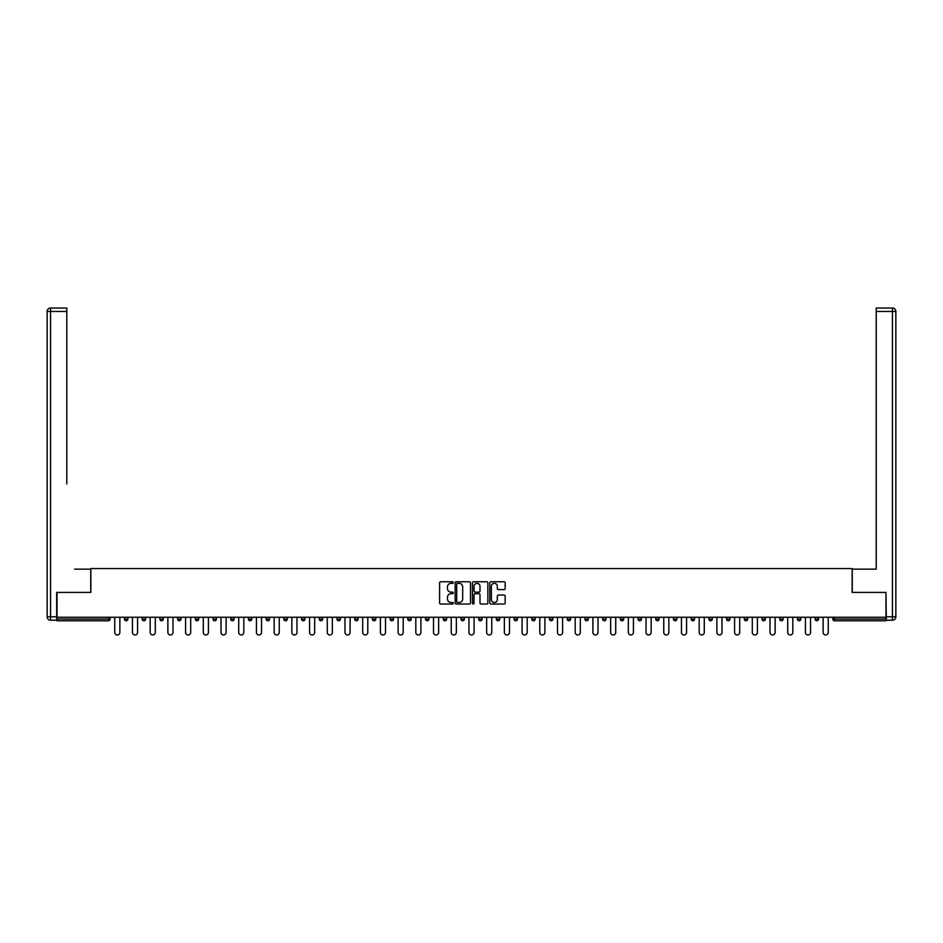 <?xml version="1.0" encoding="UTF-8"?>
<svg xmlns="http://www.w3.org/2000/svg" width="943" height="943" viewBox="0 0 943 943"><rect width="100%" height="100%" fill="white"/><g stroke="black" fill="none" stroke-linecap="round" stroke-linejoin="round"><path stroke-width="1.41" d="M453.335 582.55A0.778 0.778 0 0 0 452.557 581.772L440.723 581.772A1.12 1.12 0 0 0 439.603 582.88L439.603 602.942A1.12 1.12 0 0 0 440.723 604.05L452.557 604.05A0.778 0.778 0 0 0 453.335 603.272A0.778 0.778 0 0 0 452.557 602.494L451.025 602.494A3.572 3.572 0 0 1 447.454 598.935L447.454 597.261A3.572 3.572 0 0 1 451.025 593.689L452.557 593.689A0.778 0.778 0 0 0 453.335 592.911A0.778 0.778 0 0 0 452.557 592.133L451.025 592.133A3.572 3.572 0 0 1 447.454 588.562L447.454 586.9A3.572 3.572 0 0 1 451.025 583.328L452.557 583.328A0.778 0.778 0 0 0 453.335 582.55M504.069 589.623A1.12 1.12 0 0 0 505.177 588.515L505.177 582.88A1.12 1.12 0 0 0 504.069 581.772L490.914 581.772A1.12 1.12 0 0 0 489.806 582.88L489.806 602.942A1.12 1.12 0 0 0 490.914 604.05L504.069 604.05A1.12 1.12 0 0 0 505.177 602.942L505.177 596.141A1.12 1.12 0 0 0 504.069 595.033L498.434 595.033A1.12 1.12 0 0 0 497.326 596.141L497.326 599.512A2.982 2.982 0 0 1 494.344 602.494A2.982 2.982 0 0 1 491.362 599.512L491.362 586.31A2.982 2.982 0 0 1 494.344 583.328A2.982 2.982 0 0 1 497.326 586.31L497.326 588.515A1.12 1.12 0 0 0 498.434 589.623L504.069 589.623M59.527 308.031L50.557 308.031L66.788 308.031L59.527 308.031L66.788 308.031L66.788 311.438L50.557 311.438L50.557 616.805L56.686 616.805L56.686 592.404L90.858 592.404L90.858 568.558L852.142 568.558L852.142 592.404L885.972 592.404L885.972 617.264L57.028 617.264L57.028 619.08L108.457 619.08L108.457 617.264M57.028 592.404L57.028 617.264M470.522 582.88A1.12 1.12 0 0 0 469.414 581.772L456.259 581.772A1.12 1.12 0 0 0 455.151 582.88L455.151 602.942A1.12 1.12 0 0 0 456.259 604.05L469.414 604.05A1.12 1.12 0 0 0 470.522 602.942L470.522 582.88M473.586 581.772L486.741 581.772A1.12 1.12 0 0 1 487.849 582.88L487.849 602.942A1.12 1.12 0 0 1 486.741 604.05L481.107 604.05A1.12 1.12 0 0 1 479.999 602.942L479.999 594.809A1.12 1.12 0 0 0 478.879 593.689L475.154 593.689A1.12 1.12 0 0 0 474.034 594.809L474.034 603.272A0.778 0.778 0 0 1 473.256 604.05A0.778 0.778 0 0 1 472.478 603.272L472.478 582.88A1.12 1.12 0 0 1 473.586 581.772M110.154 617.264L110.154 619.08A1.697 1.697 0 0 1 108.457 620.789L57.028 620.789L57.028 619.08M885.972 617.264L885.972 620.789L834.543 620.789A1.697 1.697 0 0 1 832.846 619.08L832.846 617.264M124.464 617.264L124.464 619.08L124.464 617.264M108.457 620.789A1.697 1.697 0 0 0 110.154 619.08A1.697 1.697 0 0 1 108.457 620.789L108.457 619.08L110.154 619.08M126.162 620.789A1.697 1.697 0 0 1 124.464 619.08A1.697 1.697 0 0 0 126.162 620.789A1.697 1.697 0 0 0 127.871 619.08L127.871 617.264L127.871 619.08A1.697 1.697 0 0 1 126.162 620.789A1.697 1.697 0 0 1 124.464 619.08L127.871 619.08A1.697 1.697 0 0 1 126.162 620.789M142.169 617.264L142.169 619.08L142.169 617.264M145.576 617.264L145.576 619.08A1.697 1.697 0 0 1 143.866 620.789A1.697 1.697 0 0 1 142.169 619.08A1.697 1.697 0 0 0 143.866 620.789A1.697 1.697 0 0 0 145.576 619.08A1.697 1.697 0 0 1 143.866 620.789A1.697 1.697 0 0 1 142.169 619.08L145.576 619.08M159.874 617.264L159.874 619.08L159.874 617.264M163.28 617.264L163.28 619.08L163.28 617.264M177.59 619.08A1.697 1.697 0 0 0 179.288 620.789A1.697 1.697 0 0 0 180.997 619.08A1.697 1.697 0 0 1 179.288 620.789A1.697 1.697 0 0 0 180.997 619.08L180.997 617.264L180.997 619.08L177.59 619.08A1.697 1.697 0 0 0 179.288 620.789A1.697 1.697 0 0 1 177.59 619.08L177.59 617.264M195.295 617.264L195.295 619.08L195.295 617.264M198.702 617.264L198.702 619.08L198.702 617.264M216.418 617.264L216.418 619.08A1.697 1.697 0 0 1 214.709 620.789A1.697 1.697 0 0 1 213.012 619.08L213.012 617.264M232.414 620.789A1.697 1.697 0 0 0 234.123 619.08L234.123 617.264L234.123 619.08A1.697 1.697 0 0 1 232.414 620.789A1.697 1.697 0 0 1 230.717 619.08L230.717 617.264M248.422 617.264L248.422 619.08L248.422 617.264M251.828 617.264L251.828 619.08A1.697 1.697 0 0 1 250.131 620.789A1.697 1.697 0 0 1 248.422 619.08L251.828 619.08A1.697 1.697 0 0 1 250.131 620.789M269.545 617.264L269.545 619.08A1.697 1.697 0 0 1 267.836 620.789A1.697 1.697 0 0 1 266.138 619.08L266.138 617.264M285.552 620.789A1.697 1.697 0 0 0 287.25 619.08L287.25 617.264L287.25 619.08A1.697 1.697 0 0 1 285.552 620.789A1.697 1.697 0 0 1 283.843 619.08L283.843 617.264M304.966 617.264L304.966 619.08A1.697 1.697 0 0 1 303.257 620.789A1.697 1.697 0 0 1 301.56 619.08L301.56 617.264M319.264 617.264L319.264 619.08L319.264 617.264M322.671 617.264L322.671 619.08A1.697 1.697 0 0 1 320.974 620.789A1.697 1.697 0 0 1 319.264 619.08L322.671 619.08A1.697 1.697 0 0 1 320.974 620.789M340.376 617.264L340.376 619.08L336.969 619.08A1.697 1.697 0 0 0 338.678 620.789A1.697 1.697 0 0 1 336.969 619.08L336.969 617.264M356.383 620.789A1.697 1.697 0 0 0 358.092 619.08L358.092 617.264L358.092 619.08A1.697 1.697 0 0 1 356.383 620.789A1.697 1.697 0 0 1 354.686 619.08L354.686 617.264M375.797 617.264L375.797 619.08A1.697 1.697 0 0 1 374.1 620.789A1.697 1.697 0 0 1 372.391 619.08L372.391 617.264M390.107 617.264L390.107 619.08L390.107 617.264M393.514 617.264L393.514 619.08A1.697 1.697 0 0 1 391.805 620.789A1.697 1.697 0 0 1 390.107 619.08L393.514 619.08A1.697 1.697 0 0 1 391.805 620.789M411.219 617.264L411.219 619.08A1.697 1.697 0 0 1 409.521 620.789A1.697 1.697 0 0 1 407.812 619.08L407.812 617.264M425.529 619.08L428.924 619.08A1.697 1.697 0 0 1 427.226 620.789A1.697 1.697 0 0 0 428.924 619.08L428.924 617.264L428.924 619.08A1.697 1.697 0 0 1 427.226 620.789A1.697 1.697 0 0 1 425.529 619.08L425.529 617.264M446.64 617.264L446.64 619.08A1.697 1.697 0 0 1 444.931 620.789A1.697 1.697 0 0 1 443.234 619.08L443.234 617.264M460.938 617.264L460.938 619.08L460.938 617.264M464.345 617.264L464.345 619.08L464.345 617.264M478.655 617.264L478.655 619.08L478.655 617.264M482.062 617.264L482.062 619.08A1.697 1.697 0 0 1 480.352 620.789A1.697 1.697 0 0 1 478.655 619.08L482.062 619.08A1.697 1.697 0 0 1 480.352 620.789M496.36 617.264L496.36 619.08L496.36 617.264M499.766 617.264L499.766 619.08L499.766 617.264M514.076 617.264L514.076 619.08L514.076 617.264M517.471 617.264L517.471 619.08A1.697 1.697 0 0 1 515.774 620.789A1.697 1.697 0 0 1 514.076 619.08A1.697 1.697 0 0 0 515.774 620.789A1.697 1.697 0 0 0 517.471 619.08A1.697 1.697 0 0 1 515.774 620.789A1.697 1.697 0 0 1 514.076 619.08L517.471 619.08M535.188 617.264L535.188 619.08A1.697 1.697 0 0 1 533.479 620.789A1.697 1.697 0 0 1 531.781 619.08L531.781 617.264M552.893 617.264L552.893 619.08L549.486 619.08A1.697 1.697 0 0 0 551.195 620.789A1.697 1.697 0 0 1 549.486 619.08L549.486 617.264M570.609 617.264L570.609 619.08A1.697 1.697 0 0 1 568.9 620.789A1.697 1.697 0 0 1 567.203 619.08L567.203 617.264M584.908 617.264L584.908 619.08L584.908 617.264M588.314 617.264L588.314 619.08A1.697 1.697 0 0 1 586.617 620.789A1.697 1.697 0 0 1 584.908 619.08A1.697 1.697 0 0 0 586.617 620.789A1.697 1.697 0 0 1 584.908 619.08L588.314 619.08A1.697 1.697 0 0 1 586.617 620.789M606.031 617.264L606.031 619.08A1.697 1.697 0 0 1 604.322 620.789A1.697 1.697 0 0 1 602.624 619.08L602.624 617.264M623.736 617.264L623.736 619.08L620.329 619.08A1.697 1.697 0 0 0 622.026 620.789A1.697 1.697 0 0 1 620.329 619.08L620.329 617.264M641.44 617.264L641.44 619.08A1.697 1.697 0 0 1 639.743 620.789A1.697 1.697 0 0 1 638.034 619.08L638.034 617.264M659.157 617.264L659.157 619.08L655.75 619.08A1.697 1.697 0 0 0 657.448 620.789A1.697 1.697 0 0 1 655.75 619.08L655.75 617.264M676.862 617.264L676.862 619.08A1.697 1.697 0 0 1 675.164 620.789A1.697 1.697 0 0 1 673.455 619.08L673.455 617.264M694.578 617.264L694.578 619.08L691.172 619.08A1.697 1.697 0 0 0 692.869 620.789A1.697 1.697 0 0 1 691.172 619.08L691.172 617.264M712.283 617.264L712.283 619.08A1.697 1.697 0 0 1 710.586 620.789A1.697 1.697 0 0 1 708.877 619.08L708.877 617.264M729.988 617.264L729.988 619.08L726.582 619.08A1.697 1.697 0 0 0 728.291 620.789A1.697 1.697 0 0 1 726.582 619.08L726.582 617.264M747.705 617.264L747.705 619.08L744.298 619.08A1.697 1.697 0 0 0 745.996 620.789A1.697 1.697 0 0 1 744.298 619.08L744.298 617.264M765.41 617.264L765.41 619.08L762.003 619.08A1.697 1.697 0 0 0 763.712 620.789A1.697 1.697 0 0 1 762.003 619.08L762.003 617.264M783.126 617.264L783.126 619.08A1.697 1.697 0 0 1 781.417 620.789A1.697 1.697 0 0 1 779.72 619.08L779.72 617.264M800.831 617.264L800.831 619.08A1.697 1.697 0 0 1 799.134 620.789A1.697 1.697 0 0 1 797.424 619.08L797.424 617.264M818.536 617.264L818.536 619.08A1.697 1.697 0 0 1 816.838 620.789A1.697 1.697 0 0 1 815.129 619.08L815.129 617.264M161.583 620.789A1.697 1.697 0 0 1 159.874 619.08A1.697 1.697 0 0 0 161.583 620.789A1.697 1.697 0 0 0 163.28 619.08A1.697 1.697 0 0 1 161.583 620.789A1.697 1.697 0 0 1 159.874 619.08L163.28 619.08A1.697 1.697 0 0 1 161.583 620.789M197.004 620.789A1.697 1.697 0 0 1 195.295 619.08A1.697 1.697 0 0 0 197.004 620.789A1.697 1.697 0 0 0 198.702 619.08A1.697 1.697 0 0 1 197.004 620.789A1.697 1.697 0 0 1 195.295 619.08L198.702 619.08A1.697 1.697 0 0 1 197.004 620.789M338.678 620.789A1.697 1.697 0 0 0 340.376 619.08A1.697 1.697 0 0 1 338.678 620.789A1.697 1.697 0 0 1 336.969 619.08M462.648 620.789A1.697 1.697 0 0 1 460.938 619.08L464.345 619.08A1.697 1.697 0 0 1 462.648 620.789A1.697 1.697 0 0 0 464.345 619.08A1.697 1.697 0 0 1 462.648 620.789M498.069 620.789A1.697 1.697 0 0 1 496.36 619.08A1.697 1.697 0 0 0 498.069 620.789A1.697 1.697 0 0 0 499.766 619.08A1.697 1.697 0 0 1 498.069 620.789A1.697 1.697 0 0 1 496.36 619.08L499.766 619.08M551.195 620.789A1.697 1.697 0 0 0 552.893 619.08A1.697 1.697 0 0 1 551.195 620.789A1.697 1.697 0 0 1 549.486 619.08M622.026 620.789A1.697 1.697 0 0 0 623.736 619.08A1.697 1.697 0 0 1 622.026 620.789A1.697 1.697 0 0 1 620.329 619.08M659.157 619.08A1.697 1.697 0 0 1 657.448 620.789A1.697 1.697 0 0 0 659.157 619.08A1.697 1.697 0 0 1 657.448 620.789A1.697 1.697 0 0 1 655.75 619.08M692.869 620.789A1.697 1.697 0 0 0 694.578 619.08A1.697 1.697 0 0 1 692.869 620.789A1.697 1.697 0 0 1 691.172 619.08M710.586 620.789A1.697 1.697 0 0 0 712.283 619.08A1.697 1.697 0 0 1 710.586 620.789M728.291 620.789A1.697 1.697 0 0 0 729.988 619.08A1.697 1.697 0 0 1 728.291 620.789A1.697 1.697 0 0 1 726.582 619.08M745.996 620.789A1.697 1.697 0 0 0 747.705 619.08A1.697 1.697 0 0 1 745.996 620.789A1.697 1.697 0 0 1 744.298 619.08M763.712 620.789A1.697 1.697 0 0 0 765.41 619.08A1.697 1.697 0 0 1 763.712 620.789A1.697 1.697 0 0 1 762.003 619.08M816.838 620.789A1.697 1.697 0 0 0 818.536 619.08A1.697 1.697 0 0 1 816.838 620.789M834.543 617.264L834.543 620.789A1.697 1.697 0 0 1 832.846 619.08L885.972 619.08M457.485 583.328A0.778 0.778 0 0 0 456.707 584.106L456.707 601.717A0.778 0.778 0 0 0 457.485 602.494L459.1 602.494A3.572 3.572 0 0 0 462.671 598.935L462.671 586.9A3.572 3.572 0 0 0 459.1 583.328L457.485 583.328M479.999 586.369A2.982 2.982 0 0 0 477.017 583.387A2.982 2.982 0 0 0 474.034 586.369L474.034 591.013A1.12 1.12 0 0 0 475.154 592.133L478.879 592.133A1.12 1.12 0 0 0 479.999 591.013L479.999 586.369M114.751 632.423L114.751 617.264L114.751 632.423A2.558 2.558 0 0 0 117.309 634.969A2.558 2.558 0 0 0 119.867 632.423L119.867 617.264M90.74 592.404L90.74 569.136L74.627 569.136M66.788 311.438L66.788 483.983M56.686 616.805L56.686 620.211L50.557 620.211A3.407 3.407 0 0 1 47.15 616.805L47.15 311.438A3.407 3.407 0 0 1 50.557 308.031A3.407 3.407 0 0 0 47.15 311.438A3.407 3.407 0 0 1 50.557 308.031A3.407 3.407 0 0 0 47.15 311.438L50.557 311.438L50.557 308.031M868.373 569.136L876.212 569.136L876.212 308.031L892.443 308.031L876.212 308.031M852.26 592.404L852.26 569.136L876.212 569.136L876.212 483.983M886.314 616.805L892.443 616.805L892.443 311.438L895.85 311.438A3.407 3.407 0 0 0 892.443 308.031A3.407 3.407 0 0 1 895.85 311.438L895.85 616.805A3.407 3.407 0 0 1 892.443 620.211L886.314 620.211L885.972 592.404M892.443 620.211A3.407 3.407 0 0 0 895.85 616.805L892.443 616.805L892.443 620.211M132.468 632.423L132.468 617.264L132.468 632.423A2.558 2.558 0 0 0 135.014 634.969A2.558 2.558 0 0 0 137.572 632.423L137.572 617.264M150.173 632.423L150.173 617.264L150.173 632.423A2.558 2.558 0 0 0 152.731 634.969A2.558 2.558 0 0 0 155.277 632.423L155.277 617.264M167.878 632.423L167.878 617.264L167.878 632.423A2.558 2.558 0 0 0 170.435 634.969A2.558 2.558 0 0 0 172.993 632.423L172.993 617.264M185.594 632.423L185.594 617.264L185.594 632.423A2.558 2.558 0 0 0 188.14 634.969A2.558 2.558 0 0 0 190.698 632.423L190.698 617.264M203.299 632.423L203.299 617.264L203.299 632.423A2.558 2.558 0 0 0 205.857 634.969A2.558 2.558 0 0 0 208.415 632.423L208.415 617.264M221.016 632.423L221.016 617.264L221.016 632.423A2.558 2.558 0 0 0 223.562 634.969A2.558 2.558 0 0 0 226.12 632.423L226.12 617.264M238.72 632.423L238.72 617.264L238.72 632.423A2.558 2.558 0 0 0 241.278 634.969A2.558 2.558 0 0 0 243.824 632.423L243.824 617.264M256.425 632.423L256.425 617.264L256.425 632.423A2.558 2.558 0 0 0 258.983 634.969A2.558 2.558 0 0 0 261.541 632.423L261.541 617.264M274.142 632.423L274.142 617.264L274.142 632.423A2.558 2.558 0 0 0 276.7 634.969A2.558 2.558 0 0 0 279.246 632.423L279.246 617.264M291.847 632.423L291.847 617.264L291.847 632.423A2.558 2.558 0 0 0 294.405 634.969A2.558 2.558 0 0 0 296.962 632.423L296.962 617.264M309.563 632.423L309.563 617.264L309.563 632.423A2.558 2.558 0 0 0 312.109 634.969A2.558 2.558 0 0 0 314.667 632.423L314.667 617.264M327.268 632.423L327.268 617.264L327.268 632.423A2.558 2.558 0 0 0 329.826 634.969A2.558 2.558 0 0 0 332.372 632.423L332.372 617.264M344.973 632.423L344.973 617.264L344.973 632.423A2.558 2.558 0 0 0 347.531 634.969A2.558 2.558 0 0 0 350.089 632.423L350.089 617.264M362.69 632.423L362.69 617.264L362.69 632.423A2.558 2.558 0 0 0 365.247 634.969A2.558 2.558 0 0 0 367.794 632.423L367.794 617.264M380.394 632.423L380.394 617.264L380.394 632.423A2.558 2.558 0 0 0 382.952 634.969A2.558 2.558 0 0 0 385.51 632.423L385.51 617.264M398.111 632.423L398.111 617.264L398.111 632.423A2.558 2.558 0 0 0 400.657 634.969A2.558 2.558 0 0 0 403.215 632.423L403.215 617.264M415.816 632.423L415.816 617.264L415.816 632.423A2.558 2.558 0 0 0 418.374 634.969A2.558 2.558 0 0 0 420.92 632.423L420.92 617.264M433.521 632.423L433.521 617.264L433.521 632.423A2.558 2.558 0 0 0 436.079 634.969A2.558 2.558 0 0 0 438.636 632.423L438.636 617.264M451.237 632.423L451.237 617.264L451.237 632.423A2.558 2.558 0 0 0 453.795 634.969A2.558 2.558 0 0 0 456.341 632.423L456.341 617.264M468.942 632.423L468.942 617.264L468.942 632.423A2.558 2.558 0 0 0 471.5 634.969A2.558 2.558 0 0 0 474.058 632.423L474.058 617.264M486.659 632.423L486.659 617.264L486.659 632.423A2.558 2.558 0 0 0 489.205 634.969A2.558 2.558 0 0 0 491.763 632.423L491.763 617.264M504.364 632.423L504.364 617.264L504.364 632.423A2.558 2.558 0 0 0 506.921 634.969A2.558 2.558 0 0 0 509.479 632.423L509.479 617.264M522.08 632.423L522.08 617.264L522.08 632.423A2.558 2.558 0 0 0 524.626 634.969A2.558 2.558 0 0 0 527.184 632.423L527.184 617.264M539.785 632.423L539.785 617.264L539.785 632.423A2.558 2.558 0 0 0 542.343 634.969A2.558 2.558 0 0 0 544.889 632.423L544.889 617.264M557.49 632.423L557.49 617.264L557.49 632.423A2.558 2.558 0 0 0 560.048 634.969A2.558 2.558 0 0 0 562.606 632.423L562.606 617.264M575.206 632.423L575.206 617.264L575.206 632.423A2.558 2.558 0 0 0 577.753 634.969A2.558 2.558 0 0 0 580.31 632.423L580.31 617.264M592.911 632.423L592.911 617.264L592.911 632.423A2.558 2.558 0 0 0 595.469 634.969A2.558 2.558 0 0 0 598.027 632.423L598.027 617.264M610.628 632.423L610.628 617.264L610.628 632.423A2.558 2.558 0 0 0 613.174 634.969A2.558 2.558 0 0 0 615.732 632.423L615.732 617.264M628.333 632.423L628.333 617.264L628.333 632.423A2.558 2.558 0 0 0 630.891 634.969A2.558 2.558 0 0 0 633.437 632.423L633.437 617.264M646.038 632.423L646.038 617.264L646.038 632.423A2.558 2.558 0 0 0 648.595 634.969A2.558 2.558 0 0 0 651.153 632.423L651.153 617.264M663.754 632.423L663.754 617.264L663.754 632.423A2.558 2.558 0 0 0 666.3 634.969A2.558 2.558 0 0 0 668.858 632.423L668.858 617.264M681.459 632.423L681.459 617.264L681.459 632.423A2.558 2.558 0 0 0 684.017 634.969A2.558 2.558 0 0 0 686.575 632.423L686.575 617.264M699.176 632.423L699.176 617.264L699.176 632.423A2.558 2.558 0 0 0 701.722 634.969A2.558 2.558 0 0 0 704.28 632.423L704.28 617.264M716.88 632.423L716.88 617.264L716.88 632.423A2.558 2.558 0 0 0 719.438 634.969A2.558 2.558 0 0 0 721.984 632.423L721.984 617.264M734.585 632.423L734.585 617.264L734.585 632.423A2.558 2.558 0 0 0 737.143 634.969A2.558 2.558 0 0 0 739.701 632.423L739.701 617.264M752.302 632.423L752.302 617.264L752.302 632.423A2.558 2.558 0 0 0 754.86 634.969A2.558 2.558 0 0 0 757.406 632.423L757.406 617.264M770.007 632.423L770.007 617.264L770.007 632.423A2.558 2.558 0 0 0 772.565 634.969A2.558 2.558 0 0 0 775.122 632.423L775.122 617.264M787.723 632.423L787.723 617.264L787.723 632.423A2.558 2.558 0 0 0 790.269 634.969A2.558 2.558 0 0 0 792.827 632.423L792.827 617.264M805.428 632.423L805.428 617.264L805.428 632.423A2.558 2.558 0 0 0 807.986 634.969A2.558 2.558 0 0 0 810.532 632.423L810.532 617.264M823.133 632.423L823.133 617.264L823.133 632.423A2.558 2.558 0 0 0 825.691 634.969A2.558 2.558 0 0 0 828.249 632.423L828.249 617.264M214.709 620.789A1.697 1.697 0 0 0 216.418 619.08L213.012 619.08M234.123 619.08L230.717 619.08M267.836 620.789A1.697 1.697 0 0 0 269.545 619.08L266.138 619.08M287.25 619.08L283.843 619.08M303.257 620.789A1.697 1.697 0 0 0 304.966 619.08L301.56 619.08M358.092 619.08L354.686 619.08M374.1 620.789A1.697 1.697 0 0 0 375.797 619.08L372.391 619.08M409.521 620.789A1.697 1.697 0 0 0 411.219 619.08L407.812 619.08M444.931 620.789A1.697 1.697 0 0 0 446.64 619.08L443.234 619.08M533.479 620.789A1.697 1.697 0 0 0 535.188 619.08L531.781 619.08M568.9 620.789A1.697 1.697 0 0 0 570.609 619.08L567.203 619.08M604.322 620.789A1.697 1.697 0 0 0 606.031 619.08L602.624 619.08M639.743 620.789A1.697 1.697 0 0 0 641.44 619.08L638.034 619.08M675.164 620.789A1.697 1.697 0 0 0 676.862 619.08L673.455 619.08M712.283 619.08L708.877 619.08M781.417 620.789A1.697 1.697 0 0 0 783.126 619.08L779.72 619.08M799.134 620.789A1.697 1.697 0 0 0 800.831 619.08L797.424 619.08M818.536 619.08L815.129 619.08M834.543 620.789A1.697 1.697 0 0 1 832.846 619.08M50.557 620.211L50.557 616.805L47.15 616.805M892.443 308.031L892.443 311.438L876.212 311.438"/></g></svg>
